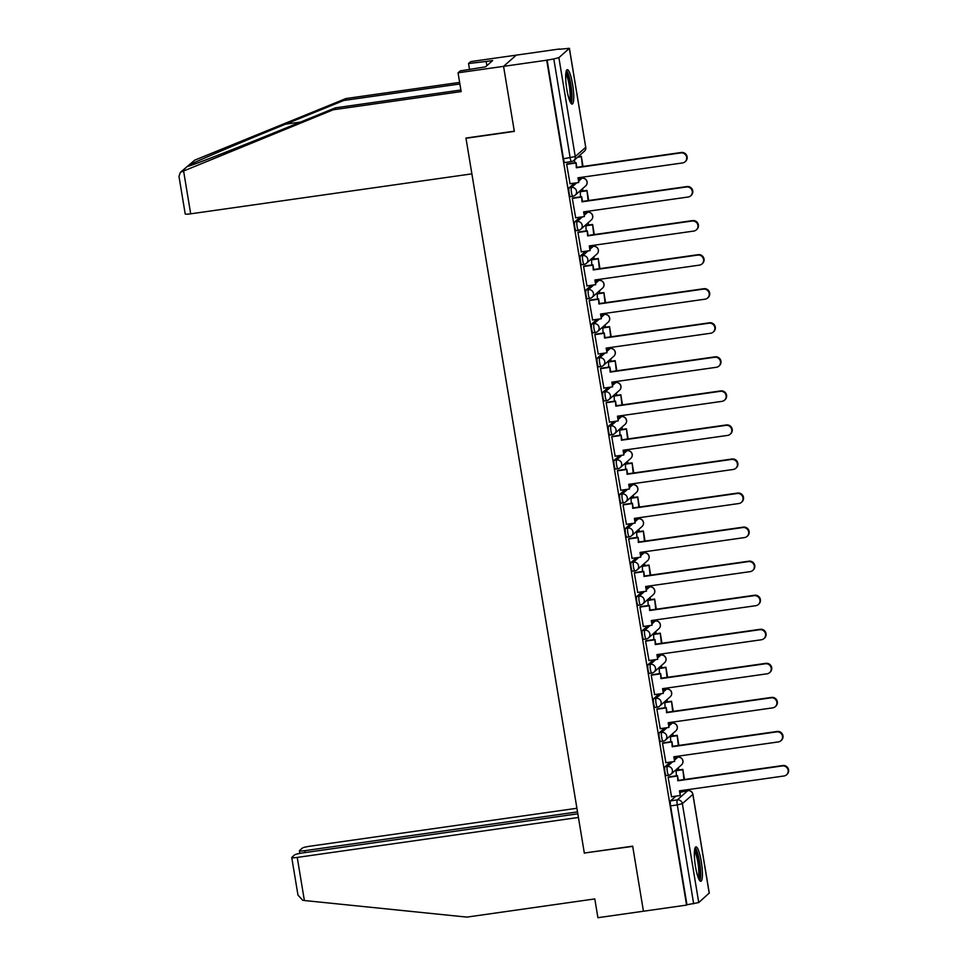 <?xml version="1.0" encoding="UTF-8"?>
<svg xmlns="http://www.w3.org/2000/svg" width="966" height="966" viewBox="0 0 966 966"><rect width="100%" height="100%" fill="white"/><g stroke="black" fill="none" stroke-linecap="round" stroke-linejoin="round"><path stroke-width="1.45" d="M670.283 762.089L664.958 766.799A4.456 0.833 81.9 0 0 664.934 771.822A4.456 0.833 81.9 0 0 666.311 775.577A4.456 0.833 81.9 0 0 666.407 775.529M664.644 728.038L659.319 732.735A4.456 0.833 81.9 0 0 659.307 737.758A4.456 0.833 81.9 0 0 660.672 741.514A4.456 0.833 81.9 0 0 660.768 741.465M659.005 693.974L653.68 698.684A4.456 0.833 81.9 0 0 653.668 703.707A4.456 0.833 81.9 0 0 655.033 707.462A4.456 0.833 81.9 0 0 655.129 707.414M653.378 659.923L648.041 664.62A4.456 0.833 81.9 0 0 648.029 669.643A4.456 0.833 81.9 0 0 649.393 673.399A4.456 0.833 81.9 0 0 649.49 673.362M647.739 625.859L642.402 630.569A4.456 0.833 81.9 0 0 642.39 635.592A4.456 0.833 81.9 0 0 643.754 639.347A4.456 0.833 81.9 0 0 643.851 639.299M642.1 591.808L636.763 596.505A4.456 0.833 81.9 0 0 636.751 601.528A4.456 0.833 81.9 0 0 638.115 605.284A4.456 0.833 81.9 0 0 638.212 605.247M636.461 557.744L631.124 562.454A4.456 0.833 81.9 0 0 631.112 567.477A4.456 0.833 81.9 0 0 632.476 571.232A4.456 0.833 81.9 0 0 632.573 571.184M630.822 523.693L625.485 528.39A4.456 0.833 81.9 0 0 625.473 533.413A4.456 0.833 81.9 0 0 626.837 537.181A4.456 0.833 81.9 0 0 626.934 537.132M625.183 489.629L619.846 494.338A4.456 0.833 81.9 0 0 619.834 499.362A4.456 0.833 81.9 0 0 621.198 503.117A4.456 0.833 81.9 0 0 621.295 503.069M619.544 455.578L614.219 460.275A4.456 0.833 81.9 0 0 614.195 465.298A4.456 0.833 81.9 0 0 615.559 469.065A4.456 0.833 81.9 0 0 615.656 469.017M613.905 421.514L608.58 426.223A4.456 0.833 81.9 0 0 608.556 431.247A4.456 0.833 81.9 0 0 609.92 435.002A4.456 0.833 81.9 0 0 610.017 434.954M608.266 387.463L602.941 392.16A4.456 0.833 81.9 0 0 602.917 397.183A4.456 0.833 81.9 0 0 604.293 400.95A4.456 0.833 81.9 0 0 604.378 400.902M602.627 353.399L597.302 358.108A4.456 0.833 81.9 0 0 597.278 363.131A4.456 0.833 81.9 0 0 598.654 366.887A4.456 0.833 81.9 0 0 598.751 366.839M596.988 319.348L591.663 324.057A4.456 0.833 81.9 0 0 591.639 329.068A4.456 0.833 81.9 0 0 593.015 332.835A4.456 0.833 81.9 0 0 593.112 332.787M591.349 285.284L586.024 289.993A4.456 0.833 81.9 0 0 586 295.016A4.456 0.833 81.9 0 0 587.376 298.772A4.456 0.833 81.9 0 0 587.473 298.723M585.71 251.232L580.385 255.942A4.456 0.833 81.9 0 0 580.373 260.953A4.456 0.833 81.9 0 0 581.737 264.72A4.456 0.833 81.9 0 0 581.834 264.672M580.071 217.169L574.746 221.878A4.456 0.833 81.9 0 0 574.734 226.901A4.456 0.833 81.9 0 0 576.098 230.657A4.456 0.833 81.9 0 0 576.195 230.608M574.444 183.117L569.107 187.827A4.456 0.833 81.9 0 0 569.095 192.838A4.456 0.833 81.9 0 0 570.459 196.605A4.456 0.833 81.9 0 0 570.556 196.557M572.609 84.332A17.388 3.236 81.9 0 0 567.271 69.661A17.388 3.236 81.9 0 0 566.825 89.427A17.388 3.236 81.9 0 0 572.162 104.087A17.388 3.236 81.9 0 0 572.609 84.332M701.268 861.527A17.388 3.236 81.9 0 0 695.931 846.868A17.388 3.236 81.9 0 0 695.496 866.635A17.388 3.236 81.9 0 0 700.833 881.294A17.388 3.236 81.9 0 0 701.268 861.527M682.31 791.395L682.153 790.454M678.76 769.962L678.373 767.656M676.671 757.332L676.514 756.402M673.121 735.899L672.747 733.605M671.032 723.28L670.875 722.339M667.482 701.847L667.108 699.541M665.393 689.217L665.236 688.287M661.843 667.784L661.468 665.489M659.754 655.165L659.597 654.223M656.204 633.732L655.829 631.438M654.115 621.102L653.958 620.172M650.565 599.669L650.19 597.374M648.476 587.05L648.319 586.108M644.926 565.617L644.551 563.323M642.837 552.987L642.692 552.057M639.299 531.554L638.912 529.259M637.198 518.935L637.053 517.993M633.66 497.502L633.273 495.208M631.571 484.872L631.414 483.942M628.021 463.439L627.634 461.144M625.932 450.82L625.775 449.878M622.382 429.387L621.995 427.093M620.293 416.769L620.136 415.827M616.743 395.323L616.356 393.029M614.654 382.705L614.497 381.775M611.104 361.272L610.717 358.978M609.015 348.654L608.858 347.712M605.465 327.22L605.078 324.914M603.376 314.59L603.219 313.66M599.826 293.157L599.451 290.863M597.737 280.538L597.58 279.597M594.187 259.105L593.812 256.799M592.098 246.475L591.941 245.545M588.548 225.042L588.173 222.748M586.459 212.423L586.302 211.482M582.909 190.99L582.534 188.684M580.82 178.36L580.663 177.43M559.447 49.266L569.409 48.3L558.879 57.658L575.253 156.564L585.722 147.303L569.348 48.409M577.825 813.807L302.273 852.978A6.69 0.797 -9.4 0 0 294.654 854.886L291.841 857.361A6.69 0.797 -9.4 0 0 291.744 857.53A6.69 0.797 -9.4 0 0 297.238 857.422L304.375 900.517L466.88 917.108L594.802 898.923L597.906 917.7L643.441 911.228L632.67 846.168L584.321 853.038L465.986 138.271L514.335 131.4L503.564 66.352L516.267 55.134L559.411 49M709.189 893.091L698.744 902.546L686.947 904.768L670.573 805.873A4.456 0.833 -98.1 0 1 670.597 800.85L675.922 796.141M680.269 792.301L687.792 790.647A4.456 0.833 -98.1 0 1 687.889 790.599A4.456 0.833 -98.1 0 1 687.997 790.623M584.659 852.99L632.706 846.385L643.441 911.228L686.585 905.094L546.708 60.218L503.564 66.352L516.267 55.134L470.732 61.607L468.546 63.539L469.548 69.564M547.082 59.892L563.456 158.786L575.253 156.564A4.456 4.347 48.6 0 1 571.643 161.539A4.456 0.833 -98.1 0 1 571.546 161.588A4.456 0.833 -98.1 0 1 570.169 157.832L553.796 58.938L546.708 60.218M553.796 58.938L558.879 57.658M567.223 163.894L566.644 164.22L570.049 183.745M580.264 191.365L580.53 196.859M572.862 197.958L572.283 198.284L575.688 217.797M585.891 225.416L586.169 230.922M578.501 232.009L577.922 232.335L581.327 251.848M591.53 259.48L591.808 264.974M584.14 266.073L583.561 266.399L586.966 285.912M597.169 293.531L597.447 299.037M589.779 300.124L589.2 300.45L592.605 319.963M602.808 327.595L603.086 333.089M595.418 334.188L594.839 334.514L598.244 354.027M608.447 361.646L608.725 367.152M601.057 368.239L600.478 368.565L603.883 388.078M614.086 395.71L614.364 401.204M606.696 402.303L606.117 402.629L609.51 422.142M619.725 429.761L620.003 435.268M612.335 436.354L611.744 436.68L615.149 456.194M625.364 463.825L625.642 469.319M617.974 470.418L617.383 470.744L620.788 490.257M631.003 497.876L631.281 503.383M623.613 504.469L623.022 504.795L626.427 524.309M636.642 531.94L636.92 537.434M629.24 538.521L628.661 538.859L632.066 558.372M642.281 565.991L642.547 571.498M634.879 572.584L634.3 572.91L637.705 592.424M647.92 600.055L648.186 605.549M640.518 606.636L639.939 606.974L643.344 626.487M653.559 634.107L653.825 639.613M646.157 640.7L645.578 641.026L648.983 660.539M659.198 668.17L659.464 673.664M651.796 674.751L651.217 675.089L654.622 694.602M664.825 702.222L665.103 707.728M657.435 708.815L656.856 709.141L660.261 728.654M670.464 736.285L670.742 741.779M663.074 742.866L662.495 743.192L665.9 762.717M676.103 770.337L676.381 775.843M668.713 776.93L668.134 777.256L671.539 796.769M674.63 758.25L677.818 757.211A4.456 0.833 -98.1 0 1 677.915 757.163A4.456 0.833 -98.1 0 1 678.023 757.187M668.991 724.198L672.179 723.148A4.456 0.833 -98.1 0 1 672.276 723.099A4.456 0.833 -98.1 0 1 672.384 723.123M663.352 690.135L666.54 689.096A4.456 0.833 -98.1 0 1 666.637 689.048A4.456 0.833 -98.1 0 1 666.745 689.072M657.725 656.083L660.901 655.033A4.456 0.833 -98.1 0 1 660.998 654.984A4.456 0.833 -98.1 0 1 661.106 655.008M652.086 622.019L655.262 620.981A4.456 0.833 -98.1 0 1 655.359 620.933A4.456 0.833 -98.1 0 1 655.467 620.957M646.447 587.968L649.623 586.917A4.456 0.833 -98.1 0 1 649.72 586.869A4.456 0.833 -98.1 0 1 649.84 586.893M640.808 553.904L643.984 552.866A4.456 0.833 -98.1 0 1 644.081 552.818A4.456 0.833 -98.1 0 1 644.201 552.842M635.169 519.853L638.345 518.802A4.456 0.833 -98.1 0 1 638.441 518.754A4.456 0.833 -98.1 0 1 638.562 518.778M629.53 485.789L632.706 484.751A4.456 0.833 -98.1 0 1 632.802 484.703A4.456 0.833 -98.1 0 1 632.923 484.727M623.891 451.738L627.079 450.687A4.456 0.833 -98.1 0 1 627.163 450.639A4.456 0.833 -98.1 0 1 627.284 450.663M618.252 417.674L621.44 416.636A4.456 0.833 -98.1 0 1 621.536 416.588A4.456 0.833 -98.1 0 1 621.645 416.612M612.613 383.623L615.801 382.572A4.456 0.833 -98.1 0 1 615.897 382.524A4.456 0.833 -98.1 0 1 616.006 382.548M606.974 349.559L610.162 348.521A4.456 0.833 -98.1 0 1 610.258 348.472A4.456 0.833 -98.1 0 1 610.367 348.497M601.335 315.508L604.523 314.457A4.456 0.833 -98.1 0 1 604.619 314.409A4.456 0.833 -98.1 0 1 604.728 314.433M595.696 281.444L598.884 280.406A4.456 0.833 -98.1 0 1 598.98 280.357A4.456 0.833 -98.1 0 1 599.089 280.382M590.057 247.393L593.245 246.342A4.456 0.833 -98.1 0 1 593.341 246.306A4.456 0.833 -98.1 0 1 593.45 246.318M584.43 213.329L587.606 212.291A4.456 0.833 -98.1 0 1 587.702 212.242A4.456 0.833 -98.1 0 1 587.811 212.266M578.791 179.278L581.967 178.227A4.456 0.833 -98.1 0 1 582.063 178.191A4.456 0.833 -98.1 0 1 582.172 178.203M574.432 160.018L574.891 162.807M563.456 158.786A4.456 0.833 81.9 0 0 564.82 162.542A4.456 0.833 81.9 0 0 564.917 162.493M680.825 152.906L681.308 152.483A5.132 4.999 48.6 0 1 685.534 161.346L685.051 161.781A5.132 4.999 -131.4 0 0 680.825 152.906L576.328 167.758L576.038 162.65L566.97 163.93M569.88 183.757L578.767 182.502L577.994 177.804L682.491 162.952A5.132 4.999 -131.4 0 0 685.051 161.781M578.767 182.502L578.525 177.732M566.668 164.329L575.555 163.073M583.017 166.454L581.339 156.347L578.054 156.818M582.474 166.538L581.339 156.347M577.571 157.241L580.856 156.77M681.308 152.483L576.811 167.335L576.038 162.65M459.888 83.982L343.739 100.488L345.925 98.556L194.721 160.151L180.425 172.31L333.234 109.774L335.419 107.842L460.891 90.007M343.739 100.488L285.598 124.167C244.398 140.891 196.448 161.213 189.215 165.017L187.597 166.442C191.232 165.826 235.837 148.45 277.266 131.533L335.419 107.842M345.925 98.556L459.623 82.4M333.234 109.774L461.144 91.589L458.041 72.812L503.564 66.352L514.298 131.183L465.95 138.053L471.879 173.856L190.688 213.824A6.69 0.797 170.6 0 1 185.206 213.933L178.976 176.355L180.425 172.31M458.041 72.812L460.227 70.892L485.536 66.847L492.672 60.544L486.164 61.474L486.864 65.676M486.164 61.474L468.546 63.539M187.078 166.587L182.091 171.308M304.375 900.517L302.781 900.324L297.975 895.108L291.744 857.53M576.907 808.264L309.929 846.216A6.69 0.797 -9.4 0 0 302.31 848.112L299.508 850.599A6.69 0.797 -9.4 0 0 299.412 850.768A6.69 0.797 -9.4 0 0 304.894 850.66L305.208 852.555M577.511 811.911L304.894 850.66M584.358 853.256L578.429 817.453L297.238 857.422M565.991 72.221A15.045 2.801 -98.1 0 1 570.677 86.143A15.045 2.801 -98.1 0 1 570.423 101.865A15.045 2.801 -98.1 0 1 570.218 101.985M569.529 100.355A13.935 2.596 81.9 0 0 569.469 86.916A13.935 2.596 81.9 0 0 565.786 73.984M571.16 103.519A17.279 3.224 81.9 0 0 571.172 86.674A17.279 3.224 81.9 0 0 566.462 70.494M694.651 849.428A15.045 2.801 -98.1 0 1 699.336 863.35A15.045 2.801 -98.1 0 1 699.082 879.06A15.045 2.801 -98.1 0 1 698.889 879.193M698.189 877.563A13.935 2.596 81.9 0 0 698.14 864.111A13.935 2.596 81.9 0 0 694.445 851.191M699.819 880.726A17.279 3.224 81.9 0 0 699.843 863.87A17.279 3.224 81.9 0 0 695.134 847.701M686.464 186.969L686.947 186.547A5.132 4.999 48.6 0 1 691.173 195.41L690.69 195.832A5.132 4.999 -131.4 0 0 686.464 186.969L581.967 201.822L581.665 196.702L572.609 197.994M575.519 217.821L584.406 216.553L583.633 211.868L688.13 197.016A5.132 4.999 -131.4 0 0 690.69 195.832M584.406 216.553L584.164 211.783M572.307 198.392L581.194 197.124M588.656 200.517L586.978 190.411L580.095 191.389M588.113 200.59L586.978 190.411M579.697 191.799L586.495 190.833M686.947 186.547L582.45 201.399L581.665 196.702M692.103 221.021L692.586 220.598A5.132 4.999 48.6 0 1 696.812 229.461L696.329 229.884A5.132 4.999 -131.4 0 0 692.103 221.021L587.606 235.873L587.304 230.765L578.248 232.045M581.158 251.872L590.045 250.617L589.272 245.919L693.769 231.067A5.132 4.999 -131.4 0 0 696.329 229.884M590.045 250.617L589.803 245.847M577.934 232.444L586.833 231.188M594.295 234.569L592.617 224.462L585.722 225.44M593.752 234.653L592.617 224.462M585.336 225.851L592.134 224.885M692.586 220.598L588.089 235.45L587.304 230.765M697.742 255.084L698.225 254.662A5.132 4.999 48.6 0 1 702.451 263.525L701.968 263.947A5.132 4.999 -131.4 0 0 697.742 255.084L593.245 269.937L592.943 264.817L583.887 266.109M586.797 285.936L595.684 284.668L594.911 279.983L699.408 265.131A5.132 4.999 -131.4 0 0 701.968 263.947M595.684 284.668L595.442 279.899M583.573 266.507L592.46 265.239M599.934 268.633L598.256 258.526L591.361 259.504M599.391 268.705L598.256 258.526M590.975 259.914L597.773 258.948M698.225 254.662L593.728 269.514L592.943 264.817M703.381 289.136L703.864 288.713A5.132 4.999 48.6 0 1 708.09 297.576L707.607 297.999A5.132 4.999 -131.4 0 0 703.381 289.136L598.884 303.988L598.582 298.868L589.526 300.16M592.436 319.988L601.323 318.732L600.538 314.035L705.047 299.182A5.132 4.999 -131.4 0 0 707.607 297.999M601.323 318.732L601.081 313.962M589.212 300.559L598.099 299.303M605.561 302.684L603.895 292.577L597 293.555M605.03 302.756L603.895 292.577M596.614 293.966L603.412 293M703.864 288.713L599.367 303.565L598.582 298.868M709.02 323.199L709.503 322.777A5.132 4.999 48.6 0 1 713.729 331.64L713.246 332.062A5.132 4.999 -131.4 0 0 709.02 323.199L604.523 338.052L604.221 332.932L595.165 334.224M598.075 354.051L606.962 352.783L606.177 348.098L710.686 333.246A5.132 4.999 -131.4 0 0 713.246 332.062M606.962 352.783L606.72 348.014M594.851 334.622L603.738 333.355M611.2 336.748L609.534 326.641L602.639 327.619M610.669 336.82L609.534 326.641M602.253 328.029L609.051 327.063M709.503 322.777L605.006 337.629L604.221 332.932M714.659 357.251L715.142 356.828A5.132 4.999 48.6 0 1 719.368 365.691L718.885 366.114A5.132 4.999 -131.4 0 0 714.659 357.251L610.162 372.103L609.86 366.983L600.804 368.275M603.714 388.103L612.601 386.847L611.816 382.15L716.313 367.297A5.132 4.999 -131.4 0 0 718.885 366.114M612.601 386.847L612.359 382.077M600.49 368.674L609.377 367.418M616.839 370.799L615.173 360.692L608.278 361.67M616.308 370.872L615.173 360.692M607.88 362.081L614.69 361.115M715.142 356.828L610.633 371.681L609.86 366.983M720.298 391.315L720.781 390.892A5.132 4.999 48.6 0 1 724.995 399.755L724.524 400.178A5.132 4.999 -131.4 0 0 720.298 391.315L615.801 406.167L615.499 401.047L606.443 402.339M609.341 422.166L618.24 420.898L617.455 416.213L721.952 401.361A5.132 4.999 -131.4 0 0 724.524 400.178M618.24 420.898L617.999 416.129M606.129 402.737L615.016 401.47M622.478 404.863L620.812 394.756L613.917 395.734M621.947 404.935L620.812 394.756M613.519 396.145L620.329 395.179M720.781 390.892L616.272 405.744L615.499 401.047M725.937 425.366L726.42 424.943A5.132 4.999 48.6 0 1 730.634 433.806L730.163 434.229A5.132 4.999 -131.4 0 0 725.937 425.366L621.428 440.218L621.138 435.098L612.082 436.39M614.98 456.218L623.879 454.962L623.094 450.265L727.591 435.412A5.132 4.999 -131.4 0 0 730.163 434.229M623.879 454.962L623.638 450.192M611.768 436.789L620.655 435.533M628.117 438.914L626.451 428.807L619.556 429.785M627.586 438.987L626.451 428.807M619.158 430.196L625.968 429.23M726.42 424.943L621.911 439.796L621.138 435.098M731.576 459.43L732.047 459.007A5.132 4.999 48.6 0 1 736.273 467.87L735.79 468.293A5.132 4.999 -131.4 0 0 731.576 459.43L627.067 474.282L626.777 469.162L617.721 470.442M620.619 490.281L629.506 489.013L628.733 484.316L733.23 469.464A5.132 4.999 -131.4 0 0 735.79 468.293M629.506 489.013L629.277 484.244M617.407 470.853L626.294 469.585M633.756 472.978L632.09 462.871L625.195 463.849M633.213 473.05L632.09 462.871M624.797 464.26L631.607 463.294M732.047 459.007L627.55 473.859L626.777 469.162M737.215 493.481L737.686 493.058A5.132 4.999 48.6 0 1 741.912 501.922L741.429 502.344A5.132 4.999 -131.4 0 0 737.215 493.481L632.706 508.333L632.416 503.214L623.36 504.506M626.258 524.333L635.145 523.077L634.372 518.38L738.869 503.528A5.132 4.999 -131.4 0 0 741.429 502.344M635.145 523.077L634.916 518.307M623.046 504.904L631.933 503.648M639.395 507.029L637.717 496.922L630.834 497.901M638.852 507.102L637.717 496.922M630.436 498.311L637.246 497.345M737.686 493.058L633.189 507.911L632.416 503.214M742.842 527.545L743.325 527.122A5.132 4.999 48.6 0 1 747.551 535.985L747.068 536.408A5.132 4.999 -131.4 0 0 742.842 527.545L638.345 542.397L638.055 537.277L628.999 538.557M631.897 558.396L640.784 557.128L640.011 552.431L744.508 537.579A5.132 4.999 -131.4 0 0 747.068 536.408M640.784 557.128L640.555 552.359M628.685 538.968L637.572 537.7M645.034 541.093L643.356 530.986L636.473 531.964M644.491 541.165L643.356 530.986M636.075 532.375L642.885 531.409M743.325 527.122L638.828 541.974L638.055 537.277M748.481 561.596L748.964 561.174A5.132 4.999 48.6 0 1 753.19 570.037L752.707 570.459A5.132 4.999 -131.4 0 0 748.481 561.596L643.984 576.448L643.694 571.329L634.638 572.621M637.536 592.448L646.423 591.192L645.65 586.495L750.147 571.643A5.132 4.999 -131.4 0 0 752.707 570.459M646.423 591.192L646.194 586.422M634.324 573.019L643.211 571.751M650.673 575.144L648.995 565.038L642.112 566.016M650.13 575.217L648.995 565.038M641.714 566.426L648.512 565.46M748.964 561.174L644.467 576.026L643.694 571.329M754.12 595.66L754.603 595.237A5.132 4.999 48.6 0 1 758.829 604.1L758.346 604.523A5.132 4.999 -131.4 0 0 754.12 595.66L649.623 610.512L649.333 605.392L640.265 606.672M643.175 626.511L652.062 625.243L651.289 620.546L755.786 605.694A5.132 4.999 -131.4 0 0 758.346 604.523M652.062 625.243L651.821 620.474M639.963 607.083L648.85 605.815M656.312 609.196L654.634 599.089L647.751 600.079M655.769 609.28L654.634 599.089M647.353 600.49L654.151 599.524M754.603 595.237L650.106 610.089L649.333 605.392M759.759 629.711L760.242 629.289A5.132 4.999 48.6 0 1 764.468 638.152L763.985 638.574A5.132 4.999 -131.4 0 0 759.759 629.711L655.262 644.563L654.972 639.444L645.904 640.736M648.814 660.563L657.701 659.307L656.928 654.61L761.425 639.758A5.132 4.999 -131.4 0 0 763.985 638.574M657.701 659.307L657.46 654.537M645.602 641.134L654.489 639.866M661.952 643.259L660.273 633.153L653.39 634.131M661.408 643.332L660.273 633.153M652.992 634.541L659.79 633.575M760.242 629.289L655.745 644.141L654.972 639.444M765.398 663.775L765.881 663.34A5.132 4.999 48.6 0 1 770.107 672.215L769.624 672.638A5.132 4.999 -131.4 0 0 765.398 663.775L660.901 678.627L660.599 673.507L651.543 674.787M654.453 694.626L663.34 693.359L662.567 688.661L767.064 673.809A5.132 4.999 -131.4 0 0 769.624 672.638M663.34 693.359L663.099 688.589M651.229 675.198L660.128 673.93M667.591 677.311L665.912 667.204L659.029 668.194M667.047 677.395L665.912 667.204M658.631 668.605L665.429 667.639M765.881 663.34L661.384 678.192L660.599 673.507M771.037 697.826L771.52 697.404A5.132 4.999 48.6 0 1 775.746 706.267L775.263 706.689A5.132 4.999 -131.4 0 0 771.037 697.826L666.54 712.679L666.238 707.559L657.182 708.851M660.092 728.678L668.979 727.422L668.206 722.725L772.703 707.873A5.132 4.999 -131.4 0 0 775.263 706.689M668.979 727.422L668.738 722.64M656.868 709.249L665.767 707.981M673.23 711.374L671.551 701.268L664.656 702.246M672.686 711.447L671.551 701.268M664.27 702.656L671.068 701.69M771.52 697.404L667.023 712.256L666.238 707.559M776.676 731.89L777.159 731.455A5.132 4.999 48.6 0 1 781.385 740.318L780.902 740.753A5.132 4.999 -131.4 0 0 776.676 731.89L672.179 746.742L671.877 741.622L662.821 742.902M665.731 762.742L674.618 761.474L673.845 756.776L778.342 741.924A5.132 4.999 -131.4 0 0 780.902 740.753M674.618 761.474L674.377 756.704M662.507 743.313L671.394 742.045M678.869 745.426L677.19 735.319L670.295 736.309M678.325 745.51L677.19 735.319M669.909 736.72L676.707 735.754M777.159 731.455L672.662 746.307L671.877 741.622M782.315 765.941L782.798 765.519A5.132 4.999 48.6 0 1 787.024 774.382L786.541 774.804A5.132 4.999 -131.4 0 0 782.315 765.941L677.818 780.794L677.516 775.674L668.46 776.966M671.37 796.793L680.257 795.525L679.472 790.84L783.981 775.988A5.132 4.999 -131.4 0 0 786.541 774.804M680.257 795.525L680.016 790.756M668.146 777.364L677.033 776.096M684.496 779.49L682.829 769.383L675.934 770.361M683.964 779.562L682.829 769.383M675.548 770.771L682.346 769.805M782.798 765.519L678.301 780.371L677.516 775.674M674.884 759.795L677.818 757.211A4.456 4.347 -131.4 0 1 681.489 764.915L671.02 774.164A4.456 4.347 -131.4 0 1 668.786 775.191A4.456 0.833 -98.1 0 1 668.689 775.239A4.456 0.833 -98.1 0 1 667.325 771.472A4.456 0.833 -98.1 0 1 667.337 766.461L672.674 761.751M664.958 766.799L667.337 766.461A4.456 4.347 48.6 0 1 672.396 770.204A4.456 4.347 -131.4 0 1 671.02 774.164A4.456 4.456 0 0 1 668.689 775.239L666.311 775.577M669.257 725.732L672.179 723.148A4.456 4.347 -131.4 0 1 675.85 730.851L665.381 740.113A4.456 4.347 -131.4 0 1 663.147 741.127A4.456 0.833 -98.1 0 1 663.05 741.176A4.456 0.833 -98.1 0 1 661.686 737.42A4.456 0.833 -98.1 0 1 661.698 732.397L667.035 727.688M659.319 732.735L661.698 732.397A4.456 4.347 48.6 0 1 666.757 736.152A4.456 4.347 -131.4 0 1 665.381 740.113A4.456 4.456 0 0 1 663.05 741.176L660.672 741.514M663.618 691.68L666.54 689.096A4.456 4.347 -131.4 0 1 670.211 696.8L659.742 706.049A4.456 4.347 -131.4 0 1 657.508 707.076A4.456 0.833 -98.1 0 1 657.411 707.124A4.456 0.833 -98.1 0 1 656.047 703.357A4.456 0.833 -98.1 0 1 656.071 698.346L661.396 693.636M653.68 698.684L656.071 698.346A4.456 4.347 48.6 0 1 661.13 702.089A4.456 4.347 -131.4 0 1 659.742 706.049A4.456 4.456 0 0 1 657.411 707.124L655.033 707.462M657.979 657.617L660.901 655.033A4.456 4.347 -131.4 0 1 664.572 662.736L654.103 671.998A4.456 4.347 -131.4 0 1 651.869 673.012A4.456 0.833 -98.1 0 1 651.772 673.06A4.456 0.833 -98.1 0 1 650.408 669.305A4.456 0.833 -98.1 0 1 650.432 664.282L655.757 659.573M648.041 664.62L650.432 664.282A4.456 4.347 48.6 0 1 655.491 668.037A4.456 4.347 -131.4 0 1 654.103 671.998A4.456 4.456 0 0 1 651.772 673.06L649.393 673.399M652.34 623.565L655.262 620.981A4.456 4.347 -131.4 0 1 658.933 628.685L648.464 637.934A4.456 4.347 -131.4 0 1 646.23 638.961A4.456 0.833 -98.1 0 1 646.145 639.009A4.456 0.833 -98.1 0 1 644.769 635.254A4.456 0.833 -98.1 0 1 644.793 630.23L650.118 625.521M642.402 630.569L644.793 630.23A4.456 4.347 48.6 0 1 649.852 633.974A4.456 4.347 -131.4 0 1 648.464 637.934A4.456 4.456 0 0 1 646.145 639.009L643.754 639.347M646.701 589.501L649.623 586.917A4.456 4.347 -131.4 0 1 653.294 594.633L642.825 603.883A4.456 4.347 -131.4 0 1 640.603 604.897A4.456 0.833 -98.1 0 1 640.506 604.945A4.456 0.833 -98.1 0 1 639.13 601.19A4.456 0.833 -98.1 0 1 639.154 596.167L644.479 591.47M636.763 596.505L639.154 596.167A4.456 4.347 48.6 0 1 644.213 599.922A4.456 4.347 -131.4 0 1 642.825 603.883A4.456 4.456 0 0 1 640.506 604.945L638.115 605.284M641.062 555.45L643.984 552.866A4.456 4.347 -131.4 0 1 647.667 560.57L637.186 569.819A4.456 4.347 -131.4 0 1 634.964 570.846A4.456 0.833 -98.1 0 1 634.867 570.894A4.456 0.833 -98.1 0 1 633.491 567.139A4.456 0.833 -98.1 0 1 633.515 562.115L638.84 557.406M631.124 562.454L633.515 562.115A4.456 4.347 48.6 0 1 638.574 565.859A4.456 4.347 -131.4 0 1 637.186 569.819A4.456 4.456 0 0 1 634.867 570.894L632.476 571.232M635.423 521.386L638.345 518.802A4.456 4.347 -131.4 0 1 642.028 526.518L631.547 535.768A4.456 4.347 -131.4 0 1 629.325 536.794A4.456 0.833 -98.1 0 1 629.228 536.83A4.456 0.833 -98.1 0 1 627.852 533.075A4.456 0.833 -98.1 0 1 627.876 528.052L633.201 523.355M625.485 528.39L627.876 528.052A4.456 4.347 48.6 0 1 632.935 531.807A4.456 4.347 -131.4 0 1 631.547 535.768A4.456 4.456 0 0 1 629.228 536.83L626.837 537.181M629.784 487.335L632.706 484.751A4.456 4.347 -131.4 0 1 636.389 492.455L625.908 501.704A4.456 4.347 -131.4 0 1 623.686 502.731A4.456 0.833 -98.1 0 1 623.589 502.779A4.456 0.833 -98.1 0 1 622.225 499.024A4.456 0.833 -98.1 0 1 622.237 494L627.562 489.291M619.846 494.338L622.237 494A4.456 4.347 48.6 0 1 627.296 497.744A4.456 4.347 -131.4 0 1 625.908 501.704A4.456 4.456 0 0 1 623.589 502.779L621.198 503.117M624.145 453.271L627.079 450.687A4.456 4.347 -131.4 0 1 630.75 458.403L620.269 467.653A4.456 4.347 -131.4 0 1 618.047 468.679A4.456 0.833 -98.1 0 1 617.95 468.715A4.456 0.833 -98.1 0 1 616.586 464.96A4.456 0.833 -98.1 0 1 616.598 459.937L621.923 455.24M614.219 460.275L616.598 459.937A4.456 4.347 48.6 0 1 621.657 463.692A4.456 4.347 -131.4 0 1 620.269 467.653A4.456 4.456 0 0 1 617.95 468.715L615.559 469.065M618.506 419.22L621.44 416.636A4.456 4.347 -131.4 0 1 625.111 424.34L614.63 433.589A4.456 4.347 -131.4 0 1 612.408 434.615A4.456 0.833 -98.1 0 1 612.311 434.664A4.456 0.833 -98.1 0 1 610.947 430.908A4.456 0.833 -98.1 0 1 610.959 425.885L616.296 421.176M608.58 426.223L610.959 425.885A4.456 4.347 48.6 0 1 616.018 429.629A4.456 4.347 -131.4 0 1 614.63 433.589A4.456 4.456 0 0 1 612.311 434.664L609.92 435.002M612.867 385.156L615.801 382.572A4.456 4.347 -131.4 0 1 619.472 390.288L608.991 399.538A4.456 4.347 -131.4 0 1 606.769 400.564A4.456 0.833 -98.1 0 1 606.672 400.612A4.456 0.833 -98.1 0 1 605.308 396.845A4.456 0.833 -98.1 0 1 605.32 391.822L610.657 387.125M602.941 392.16L605.32 391.822A4.456 4.347 48.6 0 1 610.379 395.577A4.456 4.347 -131.4 0 1 608.991 399.538A4.456 4.456 0 0 1 606.672 400.612L604.293 400.95M607.228 351.105L610.162 348.521A4.456 4.347 -131.4 0 1 613.833 356.225L603.364 365.474A4.456 4.347 -131.4 0 1 601.13 366.5A4.456 0.833 -98.1 0 1 601.033 366.549A4.456 0.833 -98.1 0 1 599.669 362.793A4.456 0.833 -98.1 0 1 599.681 357.77L605.018 353.061M597.302 358.108L599.681 357.77A4.456 4.347 48.6 0 1 604.74 361.513A4.456 4.347 -131.4 0 1 603.364 365.474A4.456 4.456 0 0 1 601.033 366.549L598.654 366.887M601.589 317.041L604.523 314.457A4.456 4.347 -131.4 0 1 608.194 322.173L597.725 331.423A4.456 4.347 -131.4 0 1 595.491 332.449A4.456 0.833 -98.1 0 1 595.394 332.497A4.456 0.833 -98.1 0 1 594.03 328.73A4.456 0.833 -98.1 0 1 594.042 323.707L599.379 319.009M591.663 324.057L594.042 323.707A4.456 4.347 48.6 0 1 599.101 327.462A4.456 4.347 -131.4 0 1 597.725 331.423A4.456 4.456 0 0 1 595.394 332.497L593.015 332.835M595.95 282.99L598.884 280.406A4.456 4.347 -131.4 0 1 602.555 288.11L592.086 297.359A4.456 4.347 -131.4 0 1 589.852 298.385A4.456 0.833 -98.1 0 1 589.755 298.434A4.456 0.833 -98.1 0 1 588.391 294.678A4.456 0.833 -98.1 0 1 588.403 289.655L593.74 284.946M586.024 289.993L588.403 289.655A4.456 4.347 48.6 0 1 593.462 293.41A4.456 4.347 -131.4 0 1 592.086 297.359A4.456 4.456 0 0 1 589.755 298.434L587.376 298.772M590.323 248.926L593.245 246.342A4.456 4.347 -131.4 0 1 596.916 254.058L586.447 263.307A4.456 4.347 -131.4 0 1 584.213 264.334A4.456 0.833 -98.1 0 1 584.116 264.382A4.456 0.833 -98.1 0 1 582.752 260.615A4.456 0.833 -98.1 0 1 582.776 255.592L588.101 250.894M580.385 255.942L582.776 255.592A4.456 4.347 48.6 0 1 587.823 259.347A4.456 4.347 -131.4 0 1 586.447 263.307A4.456 4.456 0 0 1 584.116 264.382L581.737 264.72M584.684 214.875L587.606 212.291A4.456 4.347 -131.4 0 1 591.277 219.994L580.808 229.244A4.456 4.347 -131.4 0 1 578.574 230.27A4.456 0.833 -98.1 0 1 578.477 230.319A4.456 0.833 -98.1 0 1 577.113 226.563A4.456 0.833 -98.1 0 1 577.137 221.54L582.462 216.831M574.746 221.878L577.137 221.54A4.456 4.347 48.6 0 1 582.196 225.295A4.456 4.347 -131.4 0 1 580.808 229.244A4.456 4.456 0 0 1 578.477 230.319L576.098 230.657M579.045 180.823L581.967 178.227A4.456 4.347 -131.4 0 1 585.638 185.943L575.168 195.192A4.456 4.347 -131.4 0 1 572.935 196.219A4.456 0.833 -98.1 0 1 572.838 196.267A4.456 0.833 -98.1 0 1 571.474 192.5A4.456 0.833 -98.1 0 1 571.498 187.489L576.823 182.779M569.107 187.827L571.498 187.489A4.456 4.347 48.6 0 1 576.557 191.232A4.456 4.347 -131.4 0 1 575.168 195.192A4.456 4.456 0 0 1 572.838 196.267L570.459 196.605M670.597 800.85L677.311 799.896L687.792 790.647A4.456 4.347 -131.4 0 1 692.851 794.402L682.37 803.652L698.744 902.546M709.225 893.296L692.815 794.197M670.573 805.873L677.299 804.92A4.456 0.833 -98.1 0 1 677.311 799.896A4.456 4.347 -131.4 0 1 682.37 803.652L677.299 804.92L693.673 903.814M569.409 48.3L585.722 147.303A4.456 4.347 48.6 0 1 584.345 151.264A4.456 4.456 0 0 0 585.782 147.194L585.698 147.11M194.721 160.151L189.215 165.017M183.552 170.728L190.688 213.824M300.535 122.054L285.598 124.167M579.685 178.529L582.063 178.191A4.456 4.456 0 0 1 585.638 185.943M585.311 212.58L587.702 212.242A4.456 4.456 0 0 1 591.277 219.994M590.951 246.644L593.341 246.306A4.456 4.456 0 0 1 596.916 254.058M596.59 280.695L598.98 280.357A4.456 4.456 0 0 1 602.555 288.11M602.229 314.759L604.619 314.409A4.456 4.456 0 0 1 608.194 322.173M607.868 348.811L610.258 348.472A4.456 4.456 0 0 1 613.833 356.225M613.507 382.862L615.897 382.524A4.456 4.456 0 0 1 619.472 390.288M619.146 416.926L621.536 416.588A4.456 4.456 0 0 1 625.111 424.34M624.785 450.977L627.163 450.639A4.456 4.456 0 0 1 630.75 458.403M630.424 485.041L632.802 484.703A4.456 4.456 0 0 1 636.389 492.455M636.063 519.092L638.441 518.754A4.456 4.456 0 0 1 642.028 526.518M641.702 553.156L644.081 552.818A4.456 4.456 0 0 1 647.667 560.57M647.341 587.207L649.72 586.869A4.456 4.456 0 0 1 653.294 594.633M652.98 621.271L655.359 620.933A4.456 4.456 0 0 1 658.933 628.685M658.619 655.322L660.998 654.984A4.456 4.456 0 0 1 664.572 662.736M664.246 689.386L666.637 689.048A4.456 4.456 0 0 1 670.211 696.8M669.885 723.437L672.276 723.099A4.456 4.456 0 0 1 675.85 730.851M675.524 757.501L677.915 757.163A4.456 4.456 0 0 1 681.489 764.915M564.82 162.542L571.546 161.588A4.456 4.456 0 0 0 573.864 160.513L584.345 151.264M681.163 791.552L687.889 790.599A4.456 4.456 0 0 1 692.912 794.281L709.285 893.188M299.412 850.768L299.846 853.376"/></g></svg>
